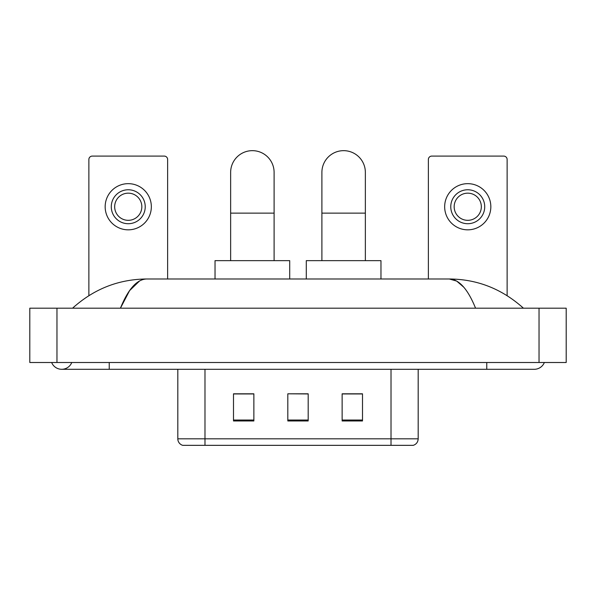 <?xml version="1.0" encoding="UTF-8"?>
<svg xmlns="http://www.w3.org/2000/svg" width="596" height="596" viewBox="0 0 596 596"><rect width="100%" height="100%" fill="white"/><g stroke="black" fill="none" stroke-linecap="round" stroke-linejoin="round"><path stroke-width="0.89" d="M177.817 438.82L204.979 438.82L204.979 445.339L391.021 445.339L391.021 438.82L418.183 438.82C417.99 442.076 416.366 444.251 413.289 445.339L182.711 445.339A6.787 6.787 0 0 1 177.817 438.82L177.817 369.296M362.502 420.962L362.502 393.807L342.134 393.807L342.134 420.962L362.502 420.962M253.866 420.962L253.866 393.807L233.498 393.807L233.498 420.962L253.866 420.962M308.184 420.962L308.184 393.807L287.816 393.807L287.816 420.962L308.184 420.962M287.816 393.807L308.184 393.941L287.816 393.807M253.866 393.941L233.498 393.941M362.502 393.941L342.134 393.941M51.643 362.502A10.862 10.862 0 0 0 71.781 362.502A10.862 10.862 0 0 1 51.643 362.502A10.862 10.862 0 0 0 61.716 369.296A10.862 10.862 0 0 1 51.643 362.502M544.357 362.502A10.862 10.862 0 0 1 534.284 369.296A10.862 10.862 0 0 0 544.357 362.502A10.862 10.862 0 0 1 534.284 369.296A10.862 10.862 0 0 0 544.357 362.502M475.563 308.184C467.778 289.008 459.032 279.278 449.324 278.988L146.676 278.988C136.968 279.278 128.222 289.008 120.437 308.184L129.578 290.632L139.628 280.902M56.963 308.184L566.2 308.184L566.2 362.502L29.8 362.502L29.8 308.184L56.963 308.184L56.963 362.502M521.113 306.091L523.422 308.184C502.055 288.941 477.351 279.204 449.324 278.988L456.722 281.096L463.815 287.25M74.887 306.091L72.578 308.184C93.848 288.978 118.544 279.248 146.676 278.988M167.632 278.988L167.632 159.49A3.397 3.397 0 0 0 164.243 156.092L92.268 156.092A3.397 3.397 0 0 0 88.871 159.49L88.871 295.646M128.252 189.766A16.971 16.971 0 0 0 111.281 206.745A16.971 16.971 0 0 0 128.252 223.716A16.971 16.971 0 0 0 145.23 206.745A16.971 16.971 0 0 0 128.252 189.766M128.252 193.164A13.581 13.581 0 0 0 114.67 206.745A13.581 13.581 0 0 0 128.252 220.326A13.581 13.581 0 0 0 141.833 206.745A13.581 13.581 0 0 0 128.252 193.164M128.252 229.833A23.088 23.088 0 0 0 151.339 206.745A23.088 23.088 0 0 0 128.252 183.657A23.088 23.088 0 0 0 105.164 206.745A23.088 23.088 0 0 0 128.252 229.833M230.645 260.653L230.645 172.386A21.724 21.724 0 0 1 252.369 150.661A21.724 21.724 0 0 1 274.1 172.386A21.724 21.724 0 0 0 252.369 150.661M274.1 260.653L274.1 172.386M289.716 278.988L289.716 260.653L215.029 260.653L215.029 278.988M321.9 260.653L321.9 172.386A21.724 21.724 0 0 1 343.631 150.661A21.724 21.724 0 0 1 365.355 172.386A21.724 21.724 0 0 0 343.631 150.661M365.355 260.653L365.355 172.386M380.971 278.988L380.971 260.653L306.284 260.653L306.284 278.988M507.129 295.646L507.129 159.49A3.397 3.397 0 0 0 503.732 156.092L431.757 156.092A3.397 3.397 0 0 0 428.368 159.49L428.368 278.988M467.748 189.766A16.971 16.971 0 0 0 450.77 206.745A16.971 16.971 0 0 0 467.748 223.716A16.971 16.971 0 0 0 484.719 206.745A16.971 16.971 0 0 0 467.748 189.766M467.748 193.164A13.581 13.581 0 0 0 454.167 206.745A13.581 13.581 0 0 0 467.748 220.326A13.581 13.581 0 0 0 481.33 206.745A13.581 13.581 0 0 0 467.748 193.164M467.748 229.833A23.088 23.088 0 0 0 490.836 206.745A23.088 23.088 0 0 0 467.748 183.657A23.088 23.088 0 0 0 444.661 206.745A23.088 23.088 0 0 0 467.748 229.833M204.979 369.296L204.979 438.82L391.021 438.82L391.021 369.296M308.184 420.024L287.816 420.024M253.866 420.024L233.498 420.024M362.502 420.024L342.134 420.024M486.761 362.502L486.761 369.296L534.284 369.296M109.239 362.502L109.239 369.296L486.761 369.296M539.037 308.184L539.037 362.502M230.645 213.13L274.1 213.13M321.9 213.13L365.355 213.13M418.183 438.82L418.183 369.296M109.239 369.296L61.716 369.296"/></g></svg>
